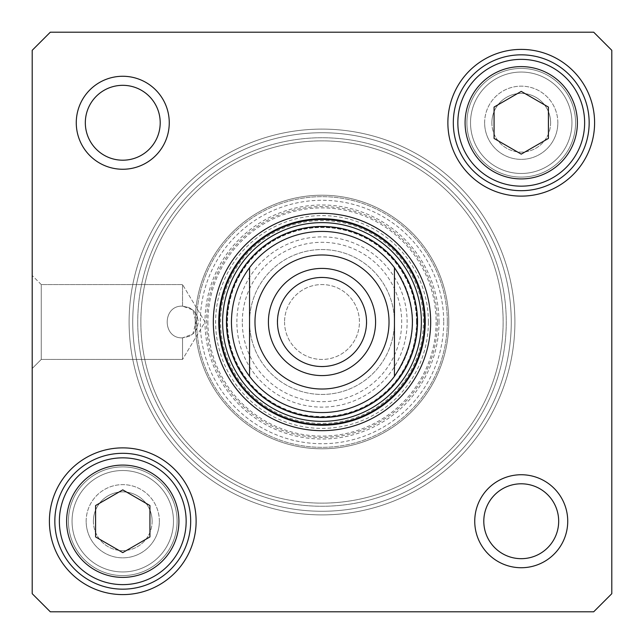 <?xml version="1.0" encoding="UTF-8"?>
<svg xmlns="http://www.w3.org/2000/svg" width="644" height="644" viewBox="0 0 644 644"><rect width="100%" height="100%" fill="white"/><g stroke="black" fill="none" stroke-linecap="round" stroke-linejoin="round"><path stroke-width="0.48" stroke-dasharray="3.22 2.42" d="M182.534 337.85C162.095 338.849 162.095 305.151 182.534 306.15L189.336 307.687L193.699 310.754L197.45 316.663L192.83 334.051L182.534 337.85L189.336 336.313L193.699 333.246L196.967 328.545L198.384 322L196.967 315.455L193.699 310.754L189.336 307.687L182.534 306.15C162.095 305.151 162.095 338.849 182.534 337.85L182.534 359.441L182.534 337.85L182.534 359.441L41.256 359.441L41.256 284.559L41.256 359.441L32.2 368.497L32.2 275.503L32.2 368.497L32.2 275.503L32.2 368.497L41.256 359.441L41.256 284.559L41.256 359.441L182.534 359.441L182.534 337.85L189.336 336.313L193.699 333.246L197.45 327.337L192.83 309.949L182.534 306.15L182.534 284.559L182.534 306.15L189.336 307.687L193.699 310.754L196.967 315.455L198.384 322L196.967 328.545L193.699 333.246L189.336 336.313L182.534 337.85C162.095 338.849 162.095 305.151 182.534 306.15L182.534 284.559L182.534 306.15C162.095 305.151 162.095 338.849 182.534 337.85M122.763 489.867L95.594 505.548L95.594 536.927L122.763 552.608L149.931 536.927L149.931 505.548L122.763 489.867L149.931 505.548L149.931 536.927L122.763 552.608L95.594 536.927L95.594 505.548L122.763 489.867L95.594 505.548L95.594 536.927L122.763 552.608L149.931 536.927L149.931 505.548L122.763 489.867M548.406 138.452L548.406 107.073L521.238 91.392L494.069 107.073L494.069 138.452L521.238 154.133L548.406 138.452L521.238 154.133L494.069 138.452L494.069 107.073L521.238 91.392L548.406 107.073L548.406 138.452L548.406 107.073L521.238 91.392L494.069 107.073L494.069 138.452L521.238 154.133L548.406 138.452M50.312 611.8L593.688 611.8L611.8 593.688L611.8 50.312L593.688 32.2L50.312 32.2L32.2 50.312L32.2 593.688L50.312 611.8L32.2 593.688L32.2 50.312L50.312 32.2L593.688 32.2L611.8 50.312L611.8 593.688L593.688 611.8L50.312 611.8L593.688 611.8L611.8 593.688L611.8 50.312L593.688 32.2L50.312 32.2L32.2 50.312L32.2 593.688L50.312 611.8M594.597 122.763A73.352 73.352 0 0 1 484.562 186.293A73.352 73.352 0 0 1 484.562 59.232A73.352 73.352 0 0 1 594.597 122.763M567.734 521.238A46.497 46.497 0 0 1 497.989 561.504A46.497 46.497 0 0 1 497.989 480.971A46.497 46.497 0 0 1 567.734 521.238M169.259 122.763A46.497 46.497 0 0 1 99.514 163.029A46.497 46.497 0 0 1 99.514 82.496A46.497 46.497 0 0 1 169.259 122.763M196.122 521.238A73.352 73.352 0 0 1 86.087 584.768A73.352 73.352 0 0 1 86.087 457.707A73.352 73.352 0 0 1 196.122 521.238M584.631 122.763A63.394 63.394 0 0 1 489.545 177.663A63.394 63.394 0 0 1 489.545 67.862A63.394 63.394 0 0 1 584.631 122.763A63.394 63.394 0 0 0 489.545 67.862A63.394 63.394 0 0 0 489.545 177.663A63.394 63.394 0 0 0 584.631 122.763M91.07 466.337A63.394 63.394 0 0 1 186.156 521.238A63.394 63.394 0 0 1 91.07 576.139A63.394 63.394 0 0 1 91.07 466.337A63.394 63.394 0 0 0 91.07 576.139A63.394 63.394 0 0 0 186.156 521.238A63.394 63.394 0 0 0 91.07 466.337M76.266 122.763A46.497 46.497 0 0 0 146.011 163.029A46.497 46.497 0 0 0 146.011 82.496A46.497 46.497 0 0 0 76.266 122.763A46.497 46.497 0 0 1 146.011 82.496A46.497 46.497 0 0 1 146.011 163.029A46.497 46.497 0 0 1 76.266 122.763M474.741 521.238A46.497 46.497 0 0 0 544.486 561.504A46.497 46.497 0 0 0 544.486 480.971A46.497 46.497 0 0 0 474.741 521.238A46.497 46.497 0 0 1 544.486 480.971A46.497 46.497 0 0 1 544.486 561.504A46.497 46.497 0 0 1 474.741 521.238M589.163 122.763A67.918 67.918 0 0 1 487.275 181.584A67.918 67.918 0 0 1 487.275 63.941A67.918 67.918 0 0 1 589.163 122.763A67.918 67.918 0 0 0 487.275 63.941A67.918 67.918 0 0 0 487.275 181.584A67.918 67.918 0 0 0 589.163 122.763A67.918 67.918 0 0 0 487.275 63.941A67.918 67.918 0 0 0 487.275 181.584A67.918 67.918 0 0 0 589.163 122.763M190.688 521.238A67.918 67.918 0 0 1 88.8 580.059A67.918 67.918 0 0 1 88.8 462.416A67.918 67.918 0 0 1 190.688 521.238A67.918 67.918 0 0 0 88.8 462.416A67.918 67.918 0 0 0 88.8 580.059A67.918 67.918 0 0 0 190.688 521.238A67.918 67.918 0 0 0 88.8 462.416A67.918 67.918 0 0 0 88.8 580.059A67.918 67.918 0 0 0 190.688 521.238M483.797 521.238A37.441 37.441 0 0 1 521.238 483.797A37.441 37.441 0 0 1 558.678 521.238A37.441 37.441 0 0 1 521.238 558.678A37.441 37.441 0 0 1 483.797 521.238A37.441 37.441 0 0 0 521.238 558.678A37.441 37.441 0 0 0 558.678 521.238A37.441 37.441 0 0 0 502.521 488.812A37.441 37.441 0 0 0 502.521 553.663A37.441 37.441 0 0 0 558.678 521.238A37.441 37.441 0 0 0 521.238 483.797A37.441 37.441 0 0 0 483.797 521.238M85.322 122.763A37.441 37.441 0 0 1 122.763 85.322A37.441 37.441 0 0 1 160.203 122.763A37.441 37.441 0 0 1 122.763 160.203A37.441 37.441 0 0 1 85.322 122.763A37.441 37.441 0 0 0 122.763 160.203A37.441 37.441 0 0 0 160.203 122.763A37.441 37.441 0 0 0 104.046 90.337A37.441 37.441 0 0 0 104.046 155.188A37.441 37.441 0 0 0 160.203 122.763A37.441 37.441 0 0 0 122.763 85.322A37.441 37.441 0 0 0 85.322 122.763M218.759 322A103.241 103.241 0 0 0 373.625 411.411A103.241 103.241 0 0 0 373.625 232.589A103.241 103.241 0 0 0 218.759 322M552.938 67.862A63.394 63.394 0 0 1 552.938 177.663A63.394 63.394 0 0 1 457.844 122.763A63.394 63.394 0 0 1 552.938 67.862M91.07 576.139A63.394 63.394 0 0 1 91.07 466.337A63.394 63.394 0 0 1 186.156 521.238A63.394 63.394 0 0 1 91.07 576.139M41.256 284.559L32.2 275.503L41.256 284.559L182.534 284.559L41.256 284.559M416.531 322A94.531 94.531 0 0 0 274.73 240.132A94.531 94.531 0 0 0 274.73 403.869A94.531 94.531 0 0 0 416.531 322M412.562 322A90.562 90.562 0 0 0 276.719 243.569A90.562 90.562 0 0 0 276.719 400.431A90.562 90.562 0 0 0 412.562 322A90.562 90.562 0 0 0 276.719 243.569A90.562 90.562 0 0 0 276.719 400.431A90.562 90.562 0 0 0 412.562 322M416.909 322A94.91 94.91 0 0 0 274.545 239.809A94.91 94.91 0 0 0 274.545 404.191A94.91 94.91 0 0 0 416.909 322A94.91 94.91 0 0 0 274.545 239.809A94.91 94.91 0 0 0 274.545 404.191A94.91 94.91 0 0 0 416.909 322M430.675 322A108.675 108.675 0 0 1 322 430.675A108.675 108.675 0 0 1 213.325 322A108.675 108.675 0 0 1 376.338 227.887A108.675 108.675 0 0 1 376.338 416.113A108.675 108.675 0 0 1 213.325 322A108.675 108.675 0 0 1 322 213.325A108.675 108.675 0 0 1 430.675 322M423.43 322A101.43 101.43 0 0 0 271.285 234.158A101.43 101.43 0 0 0 271.285 409.842A101.43 101.43 0 0 0 423.43 322M447.339 322A125.338 125.338 0 0 0 259.331 213.454A125.338 125.338 0 0 0 259.331 430.546A125.338 125.338 0 0 0 447.339 322A125.338 125.338 0 0 0 259.331 213.454A125.338 125.338 0 0 0 259.331 430.546A125.338 125.338 0 0 0 447.339 322M443.716 322A121.716 121.716 0 0 1 261.142 427.407A121.716 121.716 0 0 1 261.142 216.593A121.716 121.716 0 0 1 443.716 322M195.213 322A126.788 126.788 0 0 0 385.394 431.802A126.788 126.788 0 0 0 385.394 212.198A126.788 126.788 0 0 0 195.213 322A126.788 126.788 0 0 0 385.394 431.802A126.788 126.788 0 0 0 385.394 212.198A126.788 126.788 0 0 0 195.213 322M448.788 322A126.788 126.788 0 0 1 258.606 431.802A126.788 126.788 0 0 1 258.606 212.198A126.788 126.788 0 0 1 448.788 322M439.007 322A117.007 117.007 0 0 0 263.501 220.667A117.007 117.007 0 0 0 263.501 423.333A117.007 117.007 0 0 0 439.007 322M207.891 322A114.109 114.109 0 0 0 379.058 420.822A114.109 114.109 0 0 0 379.058 223.178A114.109 114.109 0 0 0 207.891 322M93.404 521.238A29.358 29.358 0 0 0 137.446 546.667A29.358 29.358 0 0 0 137.446 495.808A29.358 29.358 0 0 0 93.404 521.238A29.358 29.358 0 0 1 137.446 495.808A29.358 29.358 0 0 1 137.446 546.667A29.358 29.358 0 0 1 93.404 521.238M86.159 521.238A36.603 36.603 0 0 1 141.068 489.537A36.603 36.603 0 0 1 141.068 552.938A36.603 36.603 0 0 1 86.159 521.238M173.478 521.238A50.715 50.715 0 0 0 97.405 477.317A50.715 50.715 0 0 0 97.405 565.158A50.715 50.715 0 0 0 173.478 521.238A50.715 50.715 0 0 1 97.405 565.158A50.715 50.715 0 0 1 97.405 477.317A50.715 50.715 0 0 1 173.478 521.238M152.121 521.238A29.358 29.358 0 0 1 108.079 546.667A29.358 29.358 0 0 1 108.079 495.808A29.358 29.358 0 0 1 152.121 521.238A29.358 29.358 0 0 0 108.079 495.808A29.358 29.358 0 0 0 108.079 546.667A29.358 29.358 0 0 0 152.121 521.238M159.366 521.238A36.603 36.603 0 0 0 104.457 489.537A36.603 36.603 0 0 0 104.457 552.938A36.603 36.603 0 0 0 159.366 521.238M177.1 521.238A54.338 54.338 0 0 1 95.594 568.298A54.338 54.338 0 0 1 95.594 474.177A54.338 54.338 0 0 1 177.1 521.238A54.338 54.338 0 0 0 95.594 474.177A54.338 54.338 0 0 0 95.594 568.298A54.338 54.338 0 0 0 177.1 521.238M132.728 322A189.272 189.272 0 0 1 416.636 158.086A189.272 189.272 0 0 1 416.636 485.914A189.272 189.272 0 0 1 132.728 322A189.272 189.272 0 0 0 416.636 485.914A189.272 189.272 0 0 0 416.636 158.086A189.272 189.272 0 0 0 132.728 322M129.106 322A192.894 192.894 0 0 0 418.447 489.054A192.894 192.894 0 0 0 418.447 154.946A192.894 192.894 0 0 0 129.106 322A192.894 192.894 0 0 1 418.447 154.946A192.894 192.894 0 0 1 418.447 489.054A192.894 192.894 0 0 1 129.106 322M137.736 322A184.265 184.265 0 0 0 414.132 481.575A184.265 184.265 0 0 0 414.132 162.425A184.265 184.265 0 0 0 137.736 322A184.265 184.265 0 0 1 414.132 162.425A184.265 184.265 0 0 1 414.132 481.575A184.265 184.265 0 0 1 137.736 322M140.875 322A181.125 181.125 0 0 1 412.562 165.138A181.125 181.125 0 0 1 412.562 478.862A181.125 181.125 0 0 1 140.875 322A181.125 181.125 0 0 0 412.562 478.862A181.125 181.125 0 0 0 412.562 165.138A181.125 181.125 0 0 0 140.875 322M231.438 322A90.562 90.562 0 0 1 367.281 243.569A90.562 90.562 0 0 1 367.281 400.431A90.562 90.562 0 0 1 231.438 322M366.533 322A44.533 44.533 0 0 0 299.734 283.432A44.533 44.533 0 0 0 299.734 360.568A44.533 44.533 0 0 0 366.533 322M284.559 322A37.441 37.441 0 0 0 340.716 354.425A37.441 37.441 0 0 0 340.716 289.575A37.441 37.441 0 0 0 284.559 322A37.441 37.441 0 0 1 340.716 289.575A37.441 37.441 0 0 1 340.716 354.425A37.441 37.441 0 0 1 284.559 322M277.314 322A44.686 44.686 0 0 1 344.339 283.304A44.686 44.686 0 0 1 344.339 360.696A44.686 44.686 0 0 1 277.314 322M254.984 322A67.016 67.016 0 0 1 355.512 263.959A67.016 67.016 0 0 1 355.512 380.041A67.016 67.016 0 0 1 254.984 322M236.871 322A85.129 85.129 0 0 1 364.568 248.278A85.129 85.129 0 0 1 364.568 395.722A85.129 85.129 0 0 1 236.871 322M249.55 322A72.45 72.45 0 0 1 358.225 259.258A72.45 72.45 0 0 1 358.225 384.742A72.45 72.45 0 0 1 249.55 322A72.45 72.45 0 0 1 358.225 259.258A72.45 72.45 0 0 1 358.225 384.742A72.45 72.45 0 0 1 249.55 322M491.879 122.763A29.358 29.358 0 0 0 535.921 148.192A29.358 29.358 0 0 0 535.921 97.333A29.358 29.358 0 0 0 491.879 122.763A29.358 29.358 0 0 1 535.921 97.333A29.358 29.358 0 0 1 535.921 148.192A29.358 29.358 0 0 1 491.879 122.763M484.634 122.763A36.603 36.603 0 0 1 539.543 91.062A36.603 36.603 0 0 1 539.543 154.463A36.603 36.603 0 0 1 484.634 122.763M571.952 122.763A50.715 50.715 0 0 0 495.88 78.842A50.715 50.715 0 0 0 495.88 166.683A50.715 50.715 0 0 0 571.952 122.763A50.715 50.715 0 0 1 495.88 166.683A50.715 50.715 0 0 1 495.88 78.842A50.715 50.715 0 0 1 571.952 122.763M550.596 122.763A29.358 29.358 0 0 1 506.554 148.192A29.358 29.358 0 0 1 506.554 97.333A29.358 29.358 0 0 1 550.596 122.763A29.358 29.358 0 0 0 506.554 97.333A29.358 29.358 0 0 0 506.554 148.192A29.358 29.358 0 0 0 550.596 122.763M557.841 122.763A36.603 36.603 0 0 0 502.932 91.062A36.603 36.603 0 0 0 502.932 154.463A36.603 36.603 0 0 0 557.841 122.763M575.575 122.763A54.338 54.338 0 0 1 494.069 169.823A54.338 54.338 0 0 1 494.069 75.702A54.338 54.338 0 0 1 575.575 122.763A54.338 54.338 0 0 0 494.069 75.702A54.338 54.338 0 0 0 494.069 169.823A54.338 54.338 0 0 0 575.575 122.763M94.692 472.607A56.149 56.149 0 0 0 94.692 569.868A56.149 56.149 0 0 0 178.911 521.238A56.149 56.149 0 0 0 94.692 472.607M577.386 122.763A56.149 56.149 0 0 0 493.167 74.132A56.149 56.149 0 0 0 493.167 171.393A56.149 56.149 0 0 0 577.386 122.763M428.389 322A106.389 106.389 0 0 0 268.806 229.868A106.389 106.389 0 0 0 268.806 414.132A106.389 106.389 0 0 0 428.389 322M437.397 322A115.397 115.397 0 0 0 264.298 222.059A115.397 115.397 0 0 0 264.298 421.941A115.397 115.397 0 0 0 437.397 322M242.305 322A79.695 79.695 0 0 1 361.848 252.979A79.695 79.695 0 0 1 361.848 391.021A79.695 79.695 0 0 1 242.305 322M205.025 322L182.534 284.559L205.025 322L182.534 359.441L205.025 322"/><path stroke-width="0.97" d="M611.8 593.688L593.688 611.8L50.312 611.8L32.2 593.688L32.2 50.312L50.312 32.2L593.688 32.2L611.8 50.312L611.8 593.688M218.759 322A103.241 103.241 0 0 1 373.625 232.589A103.241 103.241 0 0 1 373.625 411.411A103.241 103.241 0 0 1 218.759 322M213.325 322A108.675 108.675 0 0 0 376.338 416.113A108.675 108.675 0 0 0 376.338 227.887A108.675 108.675 0 0 0 213.325 322M589.163 122.763A67.918 67.918 0 0 1 487.275 181.584A67.918 67.918 0 0 1 487.275 63.941A67.918 67.918 0 0 1 589.163 122.763M594.597 122.763A73.352 73.352 0 0 0 484.562 59.232A73.352 73.352 0 0 0 484.562 186.293A73.352 73.352 0 0 0 594.597 122.763M190.688 521.238A67.918 67.918 0 0 1 88.8 580.059A67.918 67.918 0 0 1 88.8 462.416A67.918 67.918 0 0 1 190.688 521.238M196.122 521.238A73.352 73.352 0 0 0 86.087 457.707A73.352 73.352 0 0 0 86.087 584.768A73.352 73.352 0 0 0 196.122 521.238M558.678 521.238A37.441 37.441 0 0 1 502.521 553.663A37.441 37.441 0 0 1 502.521 488.812A37.441 37.441 0 0 1 558.678 521.238M567.734 521.238A46.497 46.497 0 0 0 497.989 480.971A46.497 46.497 0 0 0 497.989 561.504A46.497 46.497 0 0 0 567.734 521.238M160.203 122.763A37.441 37.441 0 0 1 104.046 155.188A37.441 37.441 0 0 1 104.046 90.337A37.441 37.441 0 0 1 160.203 122.763M169.259 122.763A46.497 46.497 0 0 0 99.514 82.496A46.497 46.497 0 0 0 99.514 163.029A46.497 46.497 0 0 0 169.259 122.763M417.529 322A95.529 95.529 0 0 0 274.231 239.27A95.529 95.529 0 0 0 274.231 404.73A95.529 95.529 0 0 0 417.529 322M95.594 505.548L122.763 489.867L149.931 505.548L149.931 536.927L122.763 552.608L95.594 536.927L95.594 505.548M91.07 576.139A63.394 63.394 0 0 0 186.156 521.238A63.394 63.394 0 0 0 91.07 466.337A63.394 63.394 0 0 0 91.07 576.139A63.394 63.394 0 0 0 186.156 521.238A63.394 63.394 0 0 0 91.07 466.337A63.394 63.394 0 0 0 91.07 576.139M548.406 138.452L521.238 154.133L494.069 138.452L494.069 107.073L521.238 91.392L548.406 107.073L548.406 138.452M552.938 67.862A63.394 63.394 0 0 0 457.844 122.763A63.394 63.394 0 0 0 552.938 177.663A63.394 63.394 0 0 0 552.938 67.862A63.394 63.394 0 0 0 457.844 122.763A63.394 63.394 0 0 0 552.938 177.663A63.394 63.394 0 0 0 552.938 67.862M394.45 267.663C418.375 303.888 418.375 340.113 394.45 376.338L394.45 267.663L394.45 376.338A90.562 90.562 0 0 1 249.55 376.338C237.668 360.173 231.631 342.061 231.438 322C231.631 301.939 237.668 283.827 249.55 267.663L249.55 376.338L249.55 267.663A90.562 90.562 0 0 1 394.45 267.663A90.562 90.562 0 0 0 249.55 267.663M366.533 322A44.533 44.533 0 0 1 299.734 360.568A44.533 44.533 0 0 1 299.734 283.432A44.533 44.533 0 0 1 366.533 322M375.589 322A53.589 53.589 0 0 0 295.21 275.592A53.589 53.589 0 0 0 295.21 368.408A53.589 53.589 0 0 0 375.589 322M421.361 322A99.361 99.361 0 0 0 272.315 235.946A99.361 99.361 0 0 0 272.315 408.055A99.361 99.361 0 0 0 421.361 322M424.525 322A102.525 102.525 0 0 0 270.738 233.209A102.525 102.525 0 0 0 270.738 410.792A102.525 102.525 0 0 0 424.525 322M94.692 569.868A56.149 56.149 0 0 1 94.692 472.607A56.149 56.149 0 0 1 178.911 521.238A56.149 56.149 0 0 1 94.692 569.868M549.316 74.132A56.149 56.149 0 0 1 549.316 171.393A56.149 56.149 0 0 1 465.089 122.763A56.149 56.149 0 0 1 549.316 74.132M394.45 376.338A90.562 90.562 0 0 1 249.55 376.338M254.984 322A67.016 67.016 0 0 1 355.512 263.959A67.016 67.016 0 0 1 355.512 380.041A67.016 67.016 0 0 1 254.984 322"/></g></svg>
